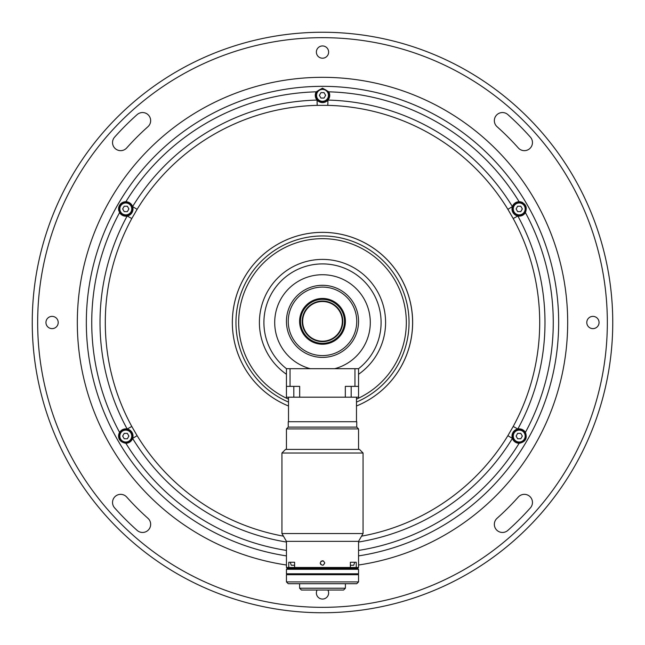 <?xml version="1.0" encoding="UTF-8"?>
<svg xmlns="http://www.w3.org/2000/svg" width="645" height="645" viewBox="0 0 645 645"><rect width="100%" height="100%" fill="white"/><g stroke="black" fill="none" stroke-linecap="round" stroke-linejoin="round"><path stroke-width="0.97" d="M322.5 612.75A290.25 290.25 0 0 1 32.25 322.5A290.25 290.25 0 0 1 322.5 32.25A290.25 290.25 0 0 1 612.75 322.5A290.25 290.25 0 0 1 322.5 612.75A290.25 290.25 0 0 1 32.25 322.5A290.25 290.25 0 0 1 322.5 32.25M524.345 494.344A8.111 8.111 0 0 0 518.29 497.061A262.305 262.305 0 0 1 497.061 518.29A8.111 8.111 0 0 0 496.4 529.747A8.111 8.111 0 0 0 507.857 530.4A278.535 278.535 0 0 0 530.4 507.857A8.111 8.111 0 0 0 524.345 494.344M120.655 494.344A8.111 8.111 0 0 0 114.6 507.857A278.535 278.535 0 0 0 137.143 530.4A8.111 8.111 0 0 0 148.6 529.747A8.111 8.111 0 0 0 147.939 518.29A262.305 262.305 0 0 1 126.71 497.061A8.111 8.111 0 0 0 120.655 494.344M142.545 112.544A8.111 8.111 0 0 0 137.143 114.6A278.535 278.535 0 0 0 114.6 137.143A8.111 8.111 0 0 0 115.253 148.6A8.111 8.111 0 0 0 126.71 147.939A262.305 262.305 0 0 1 147.939 126.71A8.111 8.111 0 0 0 142.545 112.544M586.789 322.5A6.127 6.127 0 0 0 592.916 328.628A6.127 6.127 0 0 0 599.052 322.5A6.127 6.127 0 0 0 592.916 316.373A6.127 6.127 0 0 0 586.789 322.5M317.098 590.022A6.127 6.127 0 0 0 322.5 599.052A6.127 6.127 0 0 0 327.902 590.022M45.948 322.5A6.127 6.127 0 0 0 52.084 328.628A6.127 6.127 0 0 0 58.211 322.5A6.127 6.127 0 0 0 52.084 316.373A6.127 6.127 0 0 0 45.948 322.5M502.455 112.544A8.111 8.111 0 0 0 497.061 126.71A262.305 262.305 0 0 1 518.29 147.939A8.111 8.111 0 0 0 529.747 148.6A8.111 8.111 0 0 0 530.4 137.143A278.535 278.535 0 0 0 507.857 114.6A8.111 8.111 0 0 0 502.455 112.544M316.373 52.084A6.127 6.127 0 0 0 322.5 58.211A6.127 6.127 0 0 0 328.628 52.084A6.127 6.127 0 0 0 322.5 45.948A6.127 6.127 0 0 0 316.373 52.084M522.184 209.206A2.975 2.975 0 0 0 522.184 208.641M520.942 206.497A2.975 2.975 0 0 0 520.459 206.223M517.983 206.223A2.975 2.975 0 0 0 517.5 206.497M516.258 208.641A2.975 2.975 0 0 0 516.258 209.206M517.5 211.35A2.975 2.975 0 0 0 517.983 211.625M520.459 211.625A2.975 2.975 0 0 0 520.942 211.35M522.184 436.359A2.975 2.975 0 0 0 522.184 435.794M520.942 433.65A2.975 2.975 0 0 0 520.459 433.375M517.983 433.375A2.975 2.975 0 0 0 517.5 433.65M516.258 435.794A2.975 2.975 0 0 0 516.258 436.359M517.5 438.503A2.975 2.975 0 0 0 517.983 438.777M520.459 438.777A2.975 2.975 0 0 0 520.942 438.503M128.742 436.359A2.975 2.975 0 0 0 128.742 435.794M127.5 433.65A2.975 2.975 0 0 0 127.017 433.375M124.541 433.375A2.975 2.975 0 0 0 124.058 433.65M122.816 435.794A2.975 2.975 0 0 0 122.816 436.359M124.058 438.503A2.975 2.975 0 0 0 124.541 438.777M127.017 438.777A2.975 2.975 0 0 0 127.5 438.503M128.742 209.206A2.975 2.975 0 0 0 128.742 208.641M127.5 206.497A2.975 2.975 0 0 0 127.017 206.223M124.541 206.223A2.975 2.975 0 0 0 124.058 206.497M122.816 208.641A2.975 2.975 0 0 0 122.816 209.206M124.058 211.35A2.975 2.975 0 0 0 124.541 211.625M127.017 211.625A2.975 2.975 0 0 0 127.5 211.35M325.459 95.629A2.975 2.975 0 0 0 325.459 95.065M324.225 92.92A2.975 2.975 0 0 0 323.742 92.646M321.258 92.646A2.975 2.975 0 0 0 320.775 92.92M319.541 95.065A2.975 2.975 0 0 0 319.541 95.629M320.775 97.774A2.975 2.975 0 0 0 321.258 98.048M323.742 98.048A2.975 2.975 0 0 0 324.225 97.774M361.547 536.164A217.204 217.204 0 0 0 507.889 435.665L513.202 426.474L517.838 428.998A7.208 7.208 0 0 0 519.12 443.284L519.217 443.284C525.449 442.035 527.513 438.406 525.417 432.384A7.208 7.208 0 0 0 517.838 428.998A222.477 222.477 0 0 0 517.838 216.002A7.208 7.208 0 0 0 525.417 212.616C527.529 206.618 525.465 202.99 519.217 201.716L519.12 201.716A7.208 7.208 0 0 0 517.838 216.002L513.202 218.526L507.889 209.335A217.204 217.204 0 0 0 327.805 105.361L327.934 100.088A7.208 7.208 0 0 1 317.066 100.088A7.208 7.208 0 0 0 328.797 91.832L322.5 88.139L316.203 91.832A7.208 7.208 0 0 0 317.066 100.088A222.477 222.477 0 0 0 132.604 206.585A7.208 7.208 0 0 0 125.88 201.716L125.783 201.716C119.551 202.965 117.487 206.594 119.583 212.616A7.208 7.208 0 0 0 132.604 206.585L137.111 209.335L131.798 218.526L127.162 216.002A222.477 222.477 0 0 0 127.162 428.998A7.208 7.208 0 0 0 119.583 432.384C117.471 438.382 119.535 442.01 125.783 443.284L125.88 443.284A7.208 7.208 0 0 0 127.162 428.998L131.798 426.474L137.111 435.665L132.604 438.415A222.477 222.477 0 0 0 286.445 542.042M125.856 201.716A7.208 7.208 0 0 0 118.833 210.842M522.853 202.691A7.208 7.208 0 0 0 519.144 201.716M119.583 212.616A230.757 230.757 0 0 0 119.583 432.384A7.208 7.208 0 0 0 119.502 439.624M86.333 322.5A236.167 236.167 0 0 0 286.445 555.901A236.167 236.167 0 0 1 86.333 322.5A236.167 236.167 0 0 1 322.5 86.333A236.167 236.167 0 0 1 558.667 322.5A236.167 236.167 0 0 1 358.556 555.901A236.167 236.167 0 0 0 558.667 322.5M412.647 322.5A90.147 90.147 0 0 0 322.5 232.353A90.147 90.147 0 0 0 288.517 405.995A90.139 90.139 0 0 1 322.5 232.361A90.139 90.139 0 0 1 356.483 405.987A90.147 90.147 0 0 0 322.5 232.361A90.139 90.139 0 0 0 232.361 322.5M327.805 105.361L317.195 105.361A217.204 217.204 0 0 0 137.111 209.335M317.066 100.088L317.195 105.361M327.934 100.088A222.477 222.477 0 0 1 512.396 206.585L507.889 209.335M507.889 435.665L512.396 438.415A222.477 222.477 0 0 1 358.556 542.042M525.53 208.924A6.313 6.313 0 0 0 519.217 202.611A6.313 6.313 0 0 0 512.912 208.924A6.313 6.313 0 0 0 519.217 215.236A6.313 6.313 0 0 0 525.53 208.924M520.781 211.625L522.345 208.924L520.781 206.223L517.661 206.223L516.097 208.924L517.661 211.625L520.781 211.625M132.088 436.076A6.313 6.313 0 0 0 125.783 429.763A6.313 6.313 0 0 0 119.47 436.076A6.313 6.313 0 0 0 125.783 442.389A6.313 6.313 0 0 0 132.088 436.076M127.339 438.777L128.903 436.076L127.339 433.375L124.219 433.375L122.655 436.076L124.219 438.777L127.339 438.777M132.088 208.924A6.313 6.313 0 0 0 125.783 202.611A6.313 6.313 0 0 0 119.47 208.924A6.313 6.313 0 0 0 125.783 215.236A6.313 6.313 0 0 0 132.088 208.924M127.339 211.625L128.903 208.924L127.339 206.223L124.219 206.223L122.655 208.924L124.219 211.625L127.339 211.625M328.813 95.347A6.313 6.313 0 0 0 322.5 89.034A6.313 6.313 0 0 0 316.187 95.347A6.313 6.313 0 0 0 322.5 101.66A6.313 6.313 0 0 0 328.813 95.347A6.313 6.313 0 0 1 322.5 101.66A6.313 6.313 0 0 1 316.187 95.347M324.064 98.048L325.62 95.347L324.064 92.646L320.936 92.646L319.38 95.347L320.936 98.048L324.064 98.048M525.53 436.076A6.313 6.313 0 0 0 519.217 429.763A6.313 6.313 0 0 0 512.912 436.076A6.313 6.313 0 0 0 519.217 442.389A6.313 6.313 0 0 0 525.53 436.076M520.781 433.375L522.345 436.076L520.781 438.777L517.661 438.777L516.097 436.076L517.661 433.375L520.781 433.375M356.483 399.134A83.834 83.834 0 0 0 322.5 238.666A83.834 83.834 0 0 0 288.517 399.134M322.5 274.73A47.77 47.77 0 0 0 310.293 368.69L286.453 368.69A58.59 58.59 0 0 1 322.5 263.91A58.59 58.59 0 0 1 358.547 368.69L334.707 368.69A47.77 47.77 0 0 0 322.5 274.73M358.556 374.277A63.097 63.097 0 0 0 322.5 259.403A63.097 63.097 0 0 0 286.445 374.277M354.952 368.69L358.556 368.69L358.556 386.371L354.952 386.371L354.952 368.69L290.048 368.69L290.048 386.371L299.675 386.371L299.675 397.191L286.445 397.191L286.445 386.371L290.048 386.371M342.334 321.347A19.834 19.834 0 0 0 322.5 301.513A19.834 19.834 0 0 0 302.666 321.347A19.834 19.834 0 0 0 322.5 341.181A19.834 19.834 0 0 0 342.334 321.347M342.785 321.347A20.285 20.285 0 0 1 322.5 341.624A20.285 20.285 0 0 1 302.215 321.347A20.285 20.285 0 0 1 322.5 301.062A20.285 20.285 0 0 1 342.785 321.347M300.506 321.347A21.995 21.995 0 0 1 322.5 299.353A21.995 21.995 0 0 1 344.494 321.347A21.995 21.995 0 0 1 322.5 343.342A21.995 21.995 0 0 1 300.506 321.347M299.603 321.347A22.898 22.898 0 0 1 322.5 298.45A22.898 22.898 0 0 1 345.397 321.347A22.898 22.898 0 0 1 322.5 344.245A22.898 22.898 0 0 1 299.603 321.347M290.855 338.633L292.137 340.786M323.355 285.3L320.847 285.332M353.291 340.108L354.516 337.924M286.445 321.347A36.056 36.056 0 0 1 322.5 285.292A36.056 36.056 0 0 1 358.556 321.347A36.056 36.056 0 0 1 322.5 357.403A36.056 36.056 0 0 1 286.445 321.347M356.75 321.347A34.249 34.249 0 0 0 322.5 287.089A34.249 34.249 0 0 0 288.25 321.347A34.249 34.249 0 0 0 322.5 355.597A34.249 34.249 0 0 0 356.75 321.347M286.445 386.371L286.445 368.69L290.048 368.69M354.952 386.371L345.325 386.371L345.325 397.191L299.675 397.191M358.556 386.371L358.556 397.191L345.325 397.191M343.592 590.022L301.409 590.022L299.603 588.216L345.397 588.216L343.592 590.022M299.603 573.8L299.603 574.34M299.603 583.709L299.603 588.216M345.397 573.8L345.397 574.34M345.397 583.709L345.397 588.216M358.556 569.293L286.445 569.293L286.445 573.8L358.556 573.8L358.556 569.293L357.653 568.39L358.556 567.487L358.556 541.349L363.062 533.544L363.062 453.008L359.459 449.404L285.542 449.404L281.938 453.008L363.062 453.008M281.938 453.008L281.938 533.544L286.445 541.349L286.445 567.487L287.347 568.39L357.653 568.39L355.451 568.39L356.242 567.487L350.38 567.487L349.59 568.39L295.41 568.39L294.62 567.487L288.758 567.487L289.549 568.39L287.347 568.39L286.445 569.293M286.622 574.695L358.378 574.695M286.445 581.911L286.445 574.695L358.556 574.695L358.556 581.911L356.75 583.709L288.25 583.709L286.445 581.911L358.556 581.911M286.445 449.404L286.445 428.917L288.25 427.119L288.25 421.709L356.75 421.709L356.75 427.119L358.556 428.917L286.445 428.917M358.556 449.404L358.556 428.917M288.25 427.119L356.75 427.119M294.62 565.238L291.274 565.238L290.258 562.263M354.742 562.263L353.726 565.238L350.38 565.238M358.556 567.487L356.242 567.487L356.242 562.263L350.38 562.263L350.38 567.487L294.62 567.487L294.62 562.263L288.758 562.263L288.758 567.487L286.445 567.487M324.757 562.98C323.25 560.07 321.75 560.07 320.243 562.98C321.75 565.891 323.25 565.891 324.757 562.98L323.371 565.06M320.912 561.384L323.363 560.9M281.938 533.544L363.062 533.544M286.445 541.349L358.556 541.349M320.904 564.568L320.428 563.859M320.42 563.843L320.243 562.98M356.242 562.263L350.38 562.263M294.62 562.263L288.758 562.263M288.517 397.191L288.517 421.709M356.483 397.191L356.483 421.709M322.5 37.66A284.84 284.84 0 0 0 37.66 322.5A284.84 284.84 0 0 0 322.5 607.34A284.84 284.84 0 0 0 607.34 322.5A284.84 284.84 0 0 0 322.5 37.66M358.556 565.012A245.181 245.181 0 0 0 567.011 304.424A245.181 245.181 0 0 0 322.5 77.319A245.181 245.181 0 0 0 77.989 304.424A245.181 245.181 0 0 0 286.445 565.012M316.203 91.832A230.757 230.757 0 0 0 125.88 201.716M519.12 201.716A230.757 230.757 0 0 0 328.797 91.832M525.417 432.384A230.757 230.757 0 0 0 525.417 212.616M513.202 426.474A217.204 217.204 0 0 0 513.202 218.526M131.798 218.526A217.204 217.204 0 0 0 131.798 426.474M137.111 435.665A217.204 217.204 0 0 0 283.453 536.164M358.556 550.427A230.757 230.757 0 0 0 519.12 443.284M125.88 443.284A230.757 230.757 0 0 0 286.445 550.427M525.167 208.924A5.95 5.95 0 0 0 519.217 202.973A5.95 5.95 0 0 0 513.267 208.924A5.95 5.95 0 0 0 519.217 214.874A5.95 5.95 0 0 0 525.167 208.924M131.733 436.076A5.95 5.95 0 0 0 125.783 430.126A5.95 5.95 0 0 0 119.833 436.076A5.95 5.95 0 0 0 125.783 442.027A5.95 5.95 0 0 0 131.733 436.076M131.733 208.924A5.95 5.95 0 0 0 125.783 202.973A5.95 5.95 0 0 0 119.833 208.924A5.95 5.95 0 0 0 125.783 214.874A5.95 5.95 0 0 0 131.733 208.924M328.45 95.347A5.95 5.95 0 0 0 322.5 89.397A5.95 5.95 0 0 0 316.55 95.347A5.95 5.95 0 0 0 322.5 101.297A5.95 5.95 0 0 0 328.45 95.347M525.167 436.076A5.95 5.95 0 0 0 519.217 430.126A5.95 5.95 0 0 0 513.267 436.076A5.95 5.95 0 0 0 519.217 442.027A5.95 5.95 0 0 0 525.167 436.076M293.814 386.371L293.814 397.191M351.186 386.371L351.186 397.191M288.517 402.085A86.535 86.535 0 0 1 322.5 235.965A86.535 86.535 0 0 1 356.483 402.085"/></g></svg>
